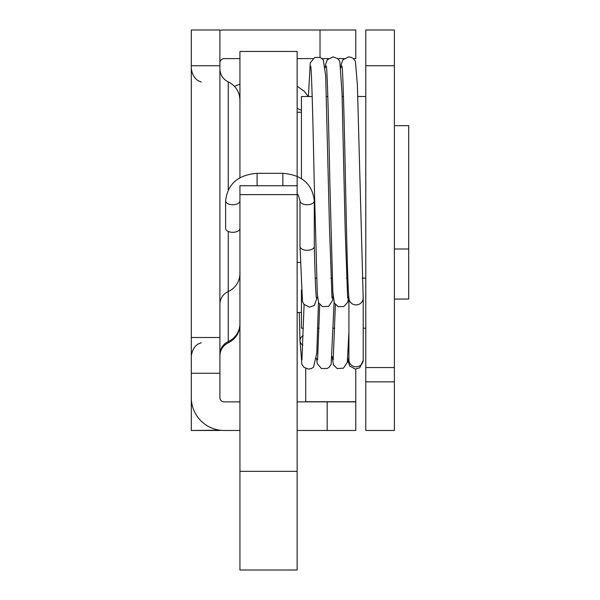 <?xml version="1.0" encoding="UTF-8"?>
<svg xmlns="http://www.w3.org/2000/svg" width="600" height="600" viewBox="0 0 600 600"><rect width="100%" height="100%" fill="white"/><g stroke="black" fill="none" stroke-linecap="round" stroke-linejoin="round"><path stroke-width="0.9" d="M322.118 58.605L328.418 58.605M337.755 58.605L344.048 58.605M353.392 58.605L355.778 58.605L355.778 30L320.025 30L320.025 57.367M219.907 65.76L219.907 30L191.303 30L191.303 65.76L219.907 65.76L219.907 337.507L191.303 337.507L191.303 397.575A32.895 32.895 0 0 0 224.197 430.478L239.933 430.478M239.933 401.873L224.197 401.873A4.29 4.29 0 0 1 219.907 397.575L219.907 337.507M191.303 394.717L191.303 430.478L219.907 430.192M219.907 397.575L219.907 394.717M191.303 337.507L191.303 65.76M297.142 430.478L355.778 430.478L355.778 369.09M219.907 62.895A4.29 4.29 0 0 1 224.197 58.605L239.933 58.605M219.907 30.277A32.895 32.895 0 0 1 224.197 30L320.025 30M191.303 430.478L219.907 430.478L191.303 430.478M297.142 58.605L312.772 58.605M297.142 401.873L327.173 401.873L327.173 430.478M191.303 373.267L219.907 373.267M305.722 401.873L305.722 368.46M355.778 401.873L327.173 401.873M408.697 299.062L394.395 299.062L408.697 299.062L408.697 249L394.395 249L408.697 249L408.697 125.655L394.395 125.655M301.433 289.995L301.433 328.207L303.45 328.207M312.18 96.51L301.433 96.51L301.433 178.613M239.933 200.843A7.155 3.9 180 0 1 232.778 204.75A7.155 3.9 180 0 1 225.623 200.843L225.623 228.42A7.155 3.9 0 0 0 232.778 232.32A7.155 3.9 0 0 0 239.933 228.42M340.905 67.965L341.295 64.207L342.907 59.828L348.615 56.887L351.39 57.398L353.558 58.748L355.433 61.41L357.39 85.095L363.173 297.12A7.155 7.02 180 0 1 363.218 297.885L363.218 359.798A7.155 7.02 180 0 1 355.68 366.81A7.155 7.02 180 0 1 348.915 359.798L348.915 297.885M363.218 297.885A7.155 7.02 180 0 1 356.452 304.897A7.155 7.02 180 0 1 348.96 298.642A7.155 7.02 180 0 1 348.952 298.635M282.84 185.745L282.84 173.317C301.89 174.855 312.375 184.035 314.303 200.843A7.155 3.9 0 0 1 307.155 204.75A7.155 3.9 0 0 1 300 200.843L300 246.397A7.155 3.9 -0 0 0 300 246.45A7.155 3.9 -0 0 0 307.2 250.298A7.155 3.9 -0 0 0 314.303 246.397A7.155 3.9 -0 0 0 314.303 246.345C315.09 277.163 315.78 294.375 316.373 297.975M365.79 381.847L365.79 430.478L394.395 430.478L394.395 367.545L365.79 367.545L365.79 381.847L394.395 381.847L394.395 381.09M394.395 65.76L394.395 30L365.79 30L365.79 65.76L394.395 65.76L394.395 380.767M365.79 65.76L365.79 367.545M239.933 194.618L239.933 570L297.142 570L297.142 185.745L239.933 185.745L239.933 194.618L297.142 194.618M297.142 176.31L297.142 51.457L239.933 51.457L239.933 177.75M297.142 177.51L297.142 185.745M219.907 355.837C220.042 350.85 222.135 346.905 226.185 343.995L228.248 342.84L228.248 341.587A20.025 19.785 0 0 0 239.933 323.595M239.933 273.54A20.025 19.785 180 0 1 228.248 291.525L228.248 231.435M219.907 354.435A14.303 14.13 0 0 1 228.248 341.587L228.248 291.525A14.303 14.13 -0 0 0 219.907 304.373M305.722 401.722L355.778 401.722M228.248 189.817L228.248 81.877L226.185 80.722C222.135 77.812 220.042 73.867 219.907 68.88M303.21 335.647A7.155 5.857 180 0 0 300 340.538A7.155 5.857 180 0 0 300 340.688A7.155 5.857 180 0 0 300 340.71A7.155 5.857 180 0 0 302.858 345.218M297.142 107.782A7.155 5.482 0 0 0 301.433 110.13M257.093 185.745L257.093 173.317C238.042 174.855 227.55 184.035 225.623 200.843M239.933 471.33L297.142 471.33M239.933 177.51L240.368 177.51M201.315 82.035L198.892 81.023C199.455 81.323 192.555 79.058 191.303 68.392M228.248 81.877C235.688 85.672 239.58 91.74 239.933 100.08M228.248 342.84C235.688 339.045 239.58 332.978 239.933 324.638M201.315 342.683L198.892 343.695C199.455 343.395 192.555 345.66 191.303 356.325M301.433 312.48L297.142 312.48M365.79 328.207L363.218 328.207M334.733 328.207L333.39 328.207M319.087 328.207L317.76 328.207M301.433 112.238L297.142 112.238M300.428 262.418L297.142 262.418M365.79 96.51L357.765 96.51M343.462 96.51L342.127 96.51M327.825 96.51L326.445 96.51M365.79 278.153L362.153 278.153M347.85 278.153L346.515 278.153M332.205 278.153L330.877 278.153M316.567 278.153L315.24 278.153M300 340.688L299.257 312.48M308.212 96.51L304.433 91.403L297.142 86.183M300 200.843L298.222 195.038L297.142 193.59M348.96 359.032L348.915 359.603M363.173 360.548L359.707 367.8L355.358 369.09L349.702 366.045L348.105 361.395L347.775 357.983M300 340.71L301.905 364.425L303.847 367.237L308.317 369.082L311.145 368.655L313.5 367.237L316.808 353.017L318.442 302.4M301.928 359.88L304.087 304.597M332.228 356.423L333.375 364.875L337.222 368.558L343.485 368.168L347.317 362.19L348.915 332.123M335.37 304.597L333.218 359.82M316.515 358.222L317.31 363.78L321.457 368.505L327.233 368.475L329.362 367.028L331.163 364.222L334.087 302.4M319.725 304.597L317.58 359.82M314.303 200.843L314.303 246.397M257.093 173.317L282.84 173.317M300 246.45L302.445 301.207L303.817 304.252L309.525 307.185L314.31 305.452L317.528 296.55M310.695 66.097C311.632 68.918 313.065 124.155 314.205 182.032L317.317 294.278L318.668 302.933L322.5 306.63L328.778 306.27L332.61 300.375L333.248 293.745M348.96 298.642C347.737 288.27 346.642 237.248 345.48 182.032C344.34 124.155 342.907 68.918 341.978 66.097M326.347 66.142L326.332 66.097C327.27 68.955 328.702 124.177 329.843 182.032L332.865 292.845L334.38 303.082L338.07 306.608L343.837 306.555L347.76 302.295L348.712 295.965M347.64 297.93L345.195 230.475L342.015 92.91L339.81 61.448L337.785 58.635L333.007 56.887L327.293 59.797L325.665 64.117L325.282 67.8M331.995 297.892L329.468 226.718L325.68 75.645L323.303 59.88L320.28 57.472L314.715 57.42L310.252 62.91L308.4 96.51M239.933 84.067L234.472 86.34"/></g></svg>
